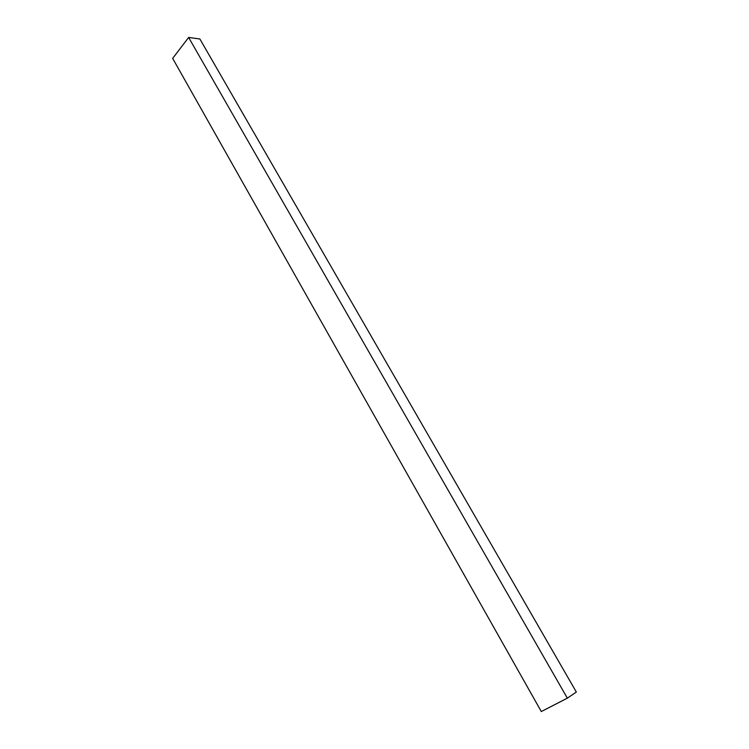 <?xml version="1.0" encoding="UTF-8"?>
<svg xmlns="http://www.w3.org/2000/svg" width="749" height="749" viewBox="0 0 749 749"><rect width="100%" height="100%" fill="white"/><g stroke="black" fill="none" stroke-linecap="round" stroke-linejoin="round"><path stroke-width="1.12" d="M567.339 698.162L541.302 711.55L172.663 58.385L188.636 37.45L199.871 38.976L576.337 692.048L567.339 698.162L188.636 37.45"/></g></svg>
